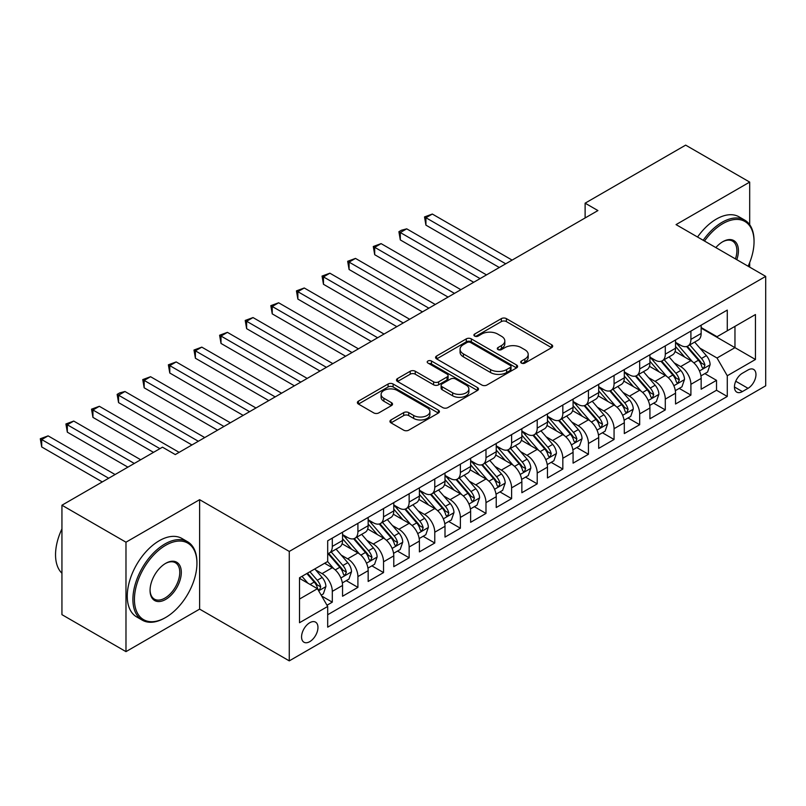 <?xml version="1.0" encoding="UTF-8"?>
<svg xmlns="http://www.w3.org/2000/svg" width="806" height="806" viewBox="0 0 806 806"><rect width="100%" height="100%" fill="white"/><g stroke="black" fill="none" stroke-linecap="round" stroke-linejoin="round"><path stroke-width="1.21" d="M521.411 363.073A2.489 1.441 0 0 0 524.928 363.073L551.647 347.658A3.556 2.055 0 0 0 552.684 346.197A3.556 2.055 0 0 0 551.647 344.746L506.39 318.622A3.556 2.055 0 0 0 501.362 318.622L474.643 334.047A2.489 1.441 0 0 0 473.918 335.064A2.489 1.441 0 0 0 474.643 336.082A2.489 1.441 0 0 0 478.17 336.082L481.625 334.077A11.375 6.569 0 0 1 497.715 334.077L501.483 336.263A11.375 6.569 0 0 1 504.818 340.908A11.375 6.569 0 0 1 501.483 345.552L498.027 347.547A2.489 1.441 0 0 0 497.302 348.565A2.489 1.441 0 0 0 498.027 349.572A2.489 1.441 0 0 0 501.544 349.572L505.009 347.577A11.375 6.569 0 0 1 521.099 347.577L524.867 349.754A11.375 6.569 0 0 1 528.202 354.408A11.375 6.569 0 0 1 524.867 359.053L521.411 361.048A2.489 1.441 0 0 0 520.686 362.065A2.489 1.441 0 0 0 521.411 363.073L521.411 361.048M309.766 641.647A11.596 6.69 120 0 0 317.332 631.43A11.596 6.69 120 0 0 315.559 622.141A11.596 6.69 120 0 0 309.766 622.716A11.596 6.69 120 0 0 302.19 632.932A11.596 6.69 120 0 0 303.963 642.221A11.596 6.69 120 0 0 309.766 641.647M390.981 419.946A3.556 2.055 0 0 0 389.943 421.397A3.556 2.055 0 0 0 390.981 422.848L403.685 430.172A3.556 2.055 0 0 0 408.713 430.172L438.373 413.045A3.556 2.055 0 0 0 439.421 411.594A3.556 2.055 0 0 0 438.373 410.143L393.127 384.019A3.556 2.055 0 0 0 388.089 384.019L358.428 401.146A3.556 2.055 0 0 0 357.38 402.597A3.556 2.055 0 0 0 358.428 404.048L373.762 412.904A3.556 2.055 0 0 0 378.79 412.904L391.484 405.569A3.556 2.055 0 0 0 392.532 404.118A3.556 2.055 0 0 0 391.484 402.668L383.878 398.275A9.511 5.491 0 0 1 381.097 394.396A9.511 5.491 0 0 1 386.971 389.318A9.511 5.491 0 0 1 397.338 390.507L427.13 407.715A9.511 5.491 0 0 1 429.91 411.594A9.511 5.491 0 0 1 424.037 416.672A9.511 5.491 0 0 1 413.68 415.483L408.713 412.612A3.556 2.055 0 0 0 403.685 412.612L390.981 419.946L390.981 422.848M199.626 499.68L125.978 542.196L61.941 505.221L61.941 614.656L125.978 651.631L199.626 609.114L289.273 660.87L289.273 551.435L199.626 499.68L199.626 609.114M749.691 224.713L749.691 182.096L676.053 224.612L765.7 276.377L289.273 551.435M749.691 182.096L685.654 145.13L585.116 203.172L585.116 217.963M61.941 505.221L162.48 447.179L175.285 454.574L597.921 210.568L585.116 203.172M481.877 385.036A3.556 2.055 0 0 0 486.905 385.036L516.575 367.899A3.556 2.055 0 0 0 517.613 366.448A3.556 2.055 0 0 0 516.575 364.997L471.319 338.873A3.556 2.055 0 0 0 466.291 338.873L436.62 356A3.556 2.055 0 0 0 435.572 357.451A3.556 2.055 0 0 0 436.62 358.902L481.877 385.036M428.943 363.617A2.489 1.441 0 0 1 431.462 363.969L431.462 361.007L477.474 387.575A3.556 2.055 0 0 1 478.512 389.026A3.556 2.055 0 0 1 477.474 390.477L447.804 407.604A3.556 2.055 0 0 1 442.776 407.604L397.519 381.48L397.519 378.568A3.556 2.055 0 0 0 396.481 380.019A3.556 2.055 0 0 0 397.519 381.48M397.519 378.568L410.224 371.244A3.556 2.055 0 0 1 415.251 371.244L433.598 381.843A3.556 2.055 0 0 0 438.625 381.843L447.048 376.976A3.556 2.055 0 0 0 448.096 375.525A3.556 2.055 0 0 0 447.048 374.075L427.946 363.043A2.489 1.441 0 0 1 427.21 362.025A2.489 1.441 0 0 1 428.752 360.695A2.489 1.441 0 0 1 431.462 361.007M326.994 605.235L332.304 602.163L321.675 596.027M315.63 569.913L322.057 573.62A14.488 8.362 60 0 1 332.304 591.362L342.55 585.448L342.55 596.249L357.914 587.373L346.268 580.642M341.24 555.122L347.668 558.83A14.488 8.362 60 0 1 357.914 576.582L368.161 570.668L368.161 581.458L383.535 572.582L371.878 565.852M366.861 540.332L373.289 544.04A14.488 8.362 60 0 1 383.535 561.792L393.781 555.878L393.781 566.668L409.146 557.802L397.489 551.072M392.472 525.542L398.899 529.26A14.488 8.362 60 0 1 409.146 547.002L419.392 541.088L419.392 551.878L434.766 543.012L423.11 536.282M418.082 510.752L424.52 514.47A14.488 8.362 60 0 1 434.766 532.212L445.003 526.298L445.003 537.098L460.377 528.222L448.72 521.492M443.703 495.962L450.131 499.68A14.488 8.362 60 0 1 460.377 517.422L470.623 511.508L470.623 522.308L485.988 513.432L474.331 506.702M469.314 481.182L475.742 484.89A14.488 8.362 60 0 1 485.988 502.642L496.234 496.718L496.234 507.518L511.609 498.642L499.952 491.912M494.924 466.392L501.362 470.1A14.488 8.362 60 0 1 511.609 487.852L521.855 481.938L521.855 492.728L537.219 483.852L525.562 477.132M520.545 451.602L526.973 455.309A14.488 8.362 60 0 1 537.219 473.062L547.465 467.148L547.465 477.938L562.83 469.072L551.183 462.342M546.156 436.812L552.584 440.529A14.488 8.362 60 0 1 562.83 458.271L573.076 452.357L573.076 463.148L588.451 454.282L576.794 447.552M571.776 422.022L578.204 425.739A14.488 8.362 60 0 1 588.451 443.481L598.697 437.567L598.697 448.368L614.061 439.492L602.404 432.762M597.387 407.232L603.815 410.949A14.488 8.362 60 0 1 614.061 428.691L624.307 422.777L624.307 433.578L639.682 424.702L628.025 417.971M622.998 392.451L629.436 396.159A14.488 8.362 60 0 1 639.682 413.911L649.918 407.987L649.918 418.788L665.293 409.911L653.636 403.181M648.618 377.661L655.046 381.369A14.488 8.362 60 0 1 665.293 399.121L675.539 393.207L675.539 403.997L690.903 395.121L690.903 384.331A14.488 8.362 -120 0 0 680.657 366.579L674.229 362.871M679.246 388.401L690.903 395.121M342.55 585.448A14.488 8.362 -120 0 0 332.304 567.706L324.617 563.273M368.161 570.668A14.488 8.362 -120 0 0 357.914 552.916L342.076 543.768M393.781 555.878A14.488 8.362 -120 0 0 383.535 538.126L367.697 528.988M419.392 541.088A14.488 8.362 -120 0 0 409.146 523.336L393.308 514.198M445.003 526.298A14.488 8.362 -120 0 0 434.766 508.556L418.919 499.408M470.623 511.508A14.488 8.362 -120 0 0 460.377 493.766L444.539 484.618M496.234 496.718A14.488 8.362 -120 0 0 485.988 478.976L470.15 469.827M521.855 481.938A14.488 8.362 -120 0 0 511.609 464.185L495.761 455.037M547.465 467.148A14.488 8.362 -120 0 0 537.219 449.395L521.381 440.257M573.076 452.357A14.488 8.362 -120 0 0 562.83 434.605L546.992 425.467M598.697 437.567A14.488 8.362 -120 0 0 588.451 419.825L572.613 410.677M624.307 422.777A14.488 8.362 -120 0 0 614.061 405.035L598.223 395.887M649.918 407.987A14.488 8.362 -120 0 0 639.682 390.245L623.834 381.097M675.539 393.207A14.488 8.362 -120 0 0 665.293 375.455L649.455 366.307M748.028 369.984L742.386 373.238A11.234 6.488 120 0 0 735.052 383.132A11.234 6.488 120 0 0 736.775 392.129A11.234 6.488 120 0 0 742.386 391.575L748.028 388.321A11.234 6.488 120 0 0 755.363 378.427A11.234 6.488 120 0 0 753.64 369.43A11.234 6.488 120 0 0 748.028 369.984M289.273 660.87L765.7 385.812L765.7 276.377M299.52 599.06L317.443 588.702L327.689 606.455L327.689 627.159L727.274 396.461L727.274 375.757L717.028 358.005L699.84 348.081M327.689 606.455L299.52 622.716L299.52 577.761L327.689 561.49L327.689 540.786L727.274 310.088L727.274 330.792L755.454 314.531L755.454 359.486L727.274 375.757M342.55 534.58L347.668 537.542A14.488 8.362 60 0 0 354.922 538.257L365.168 532.343A14.488 8.362 -120 0 0 368.161 525.703L368.161 517.422M368.161 519.789L373.289 522.751A14.488 8.362 60 0 0 380.533 523.467L390.779 517.553A14.488 8.362 -120 0 0 393.781 510.913L393.781 502.632M393.781 504.999L398.899 507.961A14.488 8.362 60 0 0 406.143 508.677L416.39 502.763A14.488 8.362 -120 0 0 419.392 496.133L419.392 487.852M419.392 490.209L424.52 493.171A14.488 8.362 60 0 0 431.764 493.887L442.01 487.973A14.488 8.362 -120 0 0 445.003 481.343L445.003 473.062M445.003 475.429L450.131 478.381A14.488 8.362 60 0 0 457.375 479.096L467.621 473.182A14.488 8.362 -120 0 0 470.623 466.553L470.623 458.271M470.623 460.639L475.742 463.591A14.488 8.362 60 0 0 482.985 464.316L493.232 458.392A14.488 8.362 -120 0 0 496.234 451.763L496.234 443.481M496.234 445.849L501.362 448.811A14.488 8.362 60 0 0 508.606 449.526L518.852 443.612A14.488 8.362 -120 0 0 521.855 436.973L521.855 428.691M521.855 431.059L526.973 434.021A14.488 8.362 60 0 0 534.217 434.736L544.463 428.822A14.488 8.362 -120 0 0 547.465 422.183L547.465 413.901M547.465 416.269L552.584 419.231A14.488 8.362 60 0 0 559.838 419.946L570.074 414.032A14.488 8.362 -120 0 0 573.076 407.403L573.076 399.121M573.076 401.489L578.204 404.441A14.488 8.362 60 0 0 585.448 405.156L595.694 399.242A14.488 8.362 -120 0 0 598.697 392.613L598.697 384.331M598.697 386.699L603.815 389.651A14.488 8.362 60 0 0 611.059 390.376L621.305 384.452A14.488 8.362 -120 0 0 624.307 377.823L624.307 369.541M624.307 371.909L629.436 374.861A14.488 8.362 60 0 0 636.68 375.586L646.926 369.672A14.488 8.362 -120 0 0 649.918 363.032L649.918 354.751M649.918 357.118L655.046 360.08A14.488 8.362 60 0 0 662.29 360.796L672.536 354.882A14.488 8.362 -120 0 0 675.539 348.242L675.539 339.961M327.689 614.736L716.524 390.245L716.524 380.341L701.149 389.207L701.149 378.417A14.488 8.362 -120 0 0 690.903 360.665L675.065 351.527M675.539 342.328L680.657 345.29A14.488 8.362 -120 0 0 687.901 346.006A14.488 8.362 -120 0 0 690.903 339.376L690.903 331.095M687.901 346.006L698.147 340.092A14.488 8.362 -120 0 0 701.149 333.462L701.149 325.181M332.304 538.126L332.304 546.408A14.488 8.362 60 0 1 329.301 553.047A14.488 8.362 60 0 1 327.689 553.631M329.301 553.047L339.548 547.123A14.488 8.362 -120 0 0 342.55 540.494L342.55 532.212M357.914 523.336L357.914 531.617A14.488 8.362 60 0 1 354.922 538.257M383.535 508.556L383.535 516.837A14.488 8.362 60 0 1 380.533 523.467M409.146 493.766L409.146 502.047A14.488 8.362 60 0 1 406.143 508.677M434.766 478.976L434.766 487.257A14.488 8.362 60 0 1 431.764 493.887M460.377 464.185L460.377 472.467A14.488 8.362 60 0 1 457.375 479.096M485.988 449.395L485.988 457.677A14.488 8.362 60 0 1 482.985 464.316M511.609 434.605L511.609 442.887A14.488 8.362 60 0 1 508.606 449.526M537.219 419.825L537.219 428.107A14.488 8.362 60 0 1 534.217 434.736M562.83 405.035L562.83 413.317A14.488 8.362 60 0 1 559.838 419.946M588.451 390.245L588.451 398.527A14.488 8.362 60 0 1 585.448 405.156M614.061 375.455L614.061 383.737A14.488 8.362 60 0 1 611.059 390.376M639.682 360.665L639.682 368.947A14.488 8.362 60 0 1 636.68 375.586M665.293 345.875L665.293 354.156A14.488 8.362 60 0 1 662.29 360.796M665.293 399.121L665.293 409.911M639.682 413.911L639.682 424.702M614.061 428.691L614.061 439.492M588.451 443.481L588.451 454.282M562.83 458.271L562.83 469.072M537.219 473.062L537.219 483.852M511.609 487.852L511.609 498.642M485.988 502.642L485.988 513.432M460.377 517.422L460.377 528.222M434.766 532.212L434.766 543.012M409.146 547.002L409.146 557.802M383.535 561.792L383.535 572.582M357.914 576.582L357.914 587.373M332.304 591.362L332.304 602.163M317.443 588.702L299.52 578.355M717.028 358.005L734.961 347.658L734.961 326.359L755.454 314.531M701.149 328.133L755.454 359.486M701.149 327.538L717.028 336.707L727.274 330.792M749.691 267.129L749.691 262.585M125.978 542.196L125.978 651.631M704.867 373.611L716.524 380.341M716.524 390.245L727.274 396.461M522.409 363.425L524.867 362.005A11.375 6.569 0 0 0 528.202 357.36L528.202 354.408M504.818 340.908L504.818 343.86A11.375 6.569 0 0 1 501.483 348.504L499.025 349.925M551.596 347.678L506.39 321.584A3.556 2.055 0 0 0 501.362 321.584L475.641 336.424M516.525 367.929L471.319 341.825A3.556 2.055 0 0 0 466.291 341.825L436.661 358.932M510.289 367.465A2.489 1.441 0 0 0 511.014 366.448A2.489 1.441 0 0 0 510.289 365.44L470.563 342.5A2.489 1.441 0 0 0 467.037 342.5L463.4 344.605A11.375 6.569 0 0 0 460.065 349.25A11.375 6.569 0 0 0 463.4 353.894L490.552 369.571A11.375 6.569 0 0 0 506.642 369.571L510.289 367.465L510.289 370.428A2.489 1.441 0 0 0 511.014 369.41L511.014 366.448M460.065 349.25L460.065 352.212A11.375 6.569 0 0 0 463.4 356.856L463.4 353.894M510.289 370.428L506.642 372.533A11.375 6.569 0 0 1 490.552 372.533L463.4 356.856M397.57 381.5L410.224 374.196L410.224 371.244M448.096 375.525L448.096 378.477A3.556 2.055 0 0 1 447.048 379.928L438.625 384.794A3.556 2.055 0 0 1 433.598 384.794L415.251 374.196A3.556 2.055 0 0 0 410.224 374.196M431.462 363.969L477.424 390.507M452.65 392.834A9.511 5.491 0 0 0 463.017 394.023A9.511 5.491 0 0 0 468.88 388.955A9.511 5.491 0 0 0 466.1 385.067L455.602 379.011A3.556 2.055 0 0 0 450.574 379.011L442.151 383.868A3.556 2.055 0 0 0 441.104 385.318A3.556 2.055 0 0 0 442.151 386.769L452.65 392.834L452.65 395.796A9.511 5.491 0 0 0 463.017 396.985A9.511 5.491 0 0 0 468.88 391.907L468.88 388.955M441.104 385.318L441.104 388.28A3.556 2.055 0 0 0 442.151 389.731L442.151 386.769M452.65 395.796L442.151 389.731M429.91 411.594L429.91 414.556A9.511 5.491 0 0 1 424.037 419.624A9.511 5.491 0 0 1 413.68 418.435L408.713 415.574A3.556 2.055 0 0 0 403.685 415.574L391.031 422.868M381.097 394.396L381.097 397.348A9.511 5.491 0 0 0 383.878 401.237L383.878 398.275M391.444 405.599L383.878 401.237M438.333 413.075L393.127 386.971A3.556 2.055 0 0 0 388.089 386.971L358.469 404.078M700.938 375.878L707.557 372.06L710.116 364.665A9.601 5.541 -120 0 0 706.378 355.648L694.671 342.097M692.334 361.602L678.451 345.532A27.716 15.999 -120 0 0 675.539 342.49M684.717 357.098L676.959 348.111A23.001 13.279 -120 0 0 675.539 346.56M512.112 260.106L432.328 214.043L425.921 217.741L425.921 225.136L499.307 267.501M686.601 346.53L698.439 360.232A9.601 5.541 60 0 1 701.855 366.841L702.56 367.979L703.86 367.798L704.938 365.068A9.601 5.541 -120 0 0 701.512 358.458L689.805 344.908M687.296 346.308L700.011 361.028A4.886 2.821 60 0 1 701.25 362.942L704.938 365.068M425.921 225.136L424.52 216.925L505.715 263.804M424.52 216.925L432.328 214.043M748.129 266.232A44.189 25.52 120 0 0 754.043 241.699A44.189 25.52 120 0 0 722.801 223.655A44.189 25.52 120 0 0 704.504 241.044M703.185 240.279A45.277 26.145 -60 0 1 722.025 222.325A45.277 26.145 -60 0 1 744.663 220.078A45.277 26.145 -60 0 1 754.043 240.813L754.043 241.699M715.849 247.593A22.094 12.755 -60 0 1 722.801 241.699L722.801 241.699A22.094 12.755 -60 0 1 736.795 259.683M697.553 237.024A45.277 26.145 -60 0 1 716.393 219.071A45.277 26.145 -60 0 1 739.031 216.824L744.663 220.078M735.445 258.907A21.006 12.13 120 0 0 732.533 241.095A21.006 12.13 120 0 0 722.408 241.931M164.918 617.91L165.683 617.467A44.189 25.52 120 0 0 196.936 563.344A44.189 25.52 120 0 0 165.683 545.299A44.189 25.52 120 0 0 134.431 599.422A44.189 25.52 120 0 0 165.683 617.467L164.918 617.91A45.277 26.145 -60 0 1 142.269 620.157A45.277 26.145 -60 0 1 135.337 583.866A45.277 26.145 -60 0 1 164.918 543.969A45.277 26.145 -60 0 1 187.556 541.723A45.277 26.145 -60 0 1 196.936 562.457L196.936 563.344M165.683 599.422A22.094 12.755 -60 0 1 150.057 590.405A22.094 12.755 -60 0 1 165.683 563.344L165.683 563.344A22.094 12.755 -60 0 1 181.31 572.361A22.094 12.755 -60 0 1 165.683 599.422M150.067 589.952A21.006 12.13 120 0 0 154.409 599.14A21.006 12.13 120 0 0 164.918 598.092A21.006 12.13 120 0 0 178.64 579.585A21.006 12.13 120 0 0 175.416 562.749A21.006 12.13 120 0 0 165.29 563.575M142.269 620.157L136.637 616.902A45.277 26.145 -60 0 1 129.695 580.622A45.277 26.145 -60 0 1 159.276 540.715A45.277 26.145 -60 0 1 181.914 538.468L187.556 541.723M61.941 573.247A45.277 26.145 -60 0 1 61.941 528.887M675.317 390.668L681.936 386.84L684.506 379.445A9.601 5.541 -120 0 0 680.768 370.438L669.061 356.887M666.713 376.392L652.84 360.322A27.716 15.999 -120 0 0 649.918 357.28M659.107 371.888L651.339 362.891A23.001 13.279 -120 0 0 649.918 361.35M486.502 274.896L406.718 228.833L400.31 232.531L400.31 239.926L473.696 282.291M660.98 361.32L672.819 375.022A9.601 5.541 60 0 1 676.244 381.631L676.939 382.769L678.239 382.588L679.317 379.858A9.601 5.541 -120 0 0 675.891 373.249L664.194 359.698M661.686 361.088L674.4 375.818A4.886 2.821 60 0 1 675.63 377.732L679.317 379.858M400.31 239.926L398.899 231.715L480.094 278.594M398.899 231.715L401.459 230.234L406.718 228.833M649.707 405.458L656.326 401.63L658.885 394.235A9.601 5.541 -120 0 0 655.147 385.228L643.45 371.677M641.102 391.182L627.219 375.112A27.716 15.999 -120 0 0 624.307 372.07M633.486 386.668L625.728 377.682A23.001 13.279 -120 0 0 624.307 376.14M460.891 289.686L381.097 243.624L374.699 247.321L374.699 254.706L448.076 297.082M635.37 376.1L647.208 389.812A9.601 5.541 60 0 1 650.633 396.421L651.329 397.56L652.628 397.378L653.706 394.648A9.601 5.541 -120 0 0 650.281 388.039L638.584 374.488M636.065 375.878L648.79 390.608A4.886 2.821 60 0 1 650.019 392.522L653.706 394.648M374.699 254.706L373.289 246.505L454.483 293.384M373.289 246.505L381.097 243.624M624.096 420.238L630.715 416.42L633.274 409.025A9.601 5.541 -120 0 0 629.536 400.008L617.829 386.467M615.482 405.972L601.608 389.903A27.716 15.999 -120 0 0 598.697 386.85M607.875 401.459L600.107 392.472A23.001 13.279 -120 0 0 598.697 390.93M435.27 304.477L355.486 258.404L349.079 262.101L349.079 269.496L422.465 311.872M609.759 390.89L621.597 404.602A9.601 5.541 60 0 1 625.013 411.211L625.718 412.35L627.008 412.168L628.086 409.438A9.601 5.541 -120 0 0 624.67 402.819L612.963 389.268M610.454 390.668L623.169 405.398A4.886 2.821 60 0 1 624.408 407.312L628.086 409.438M349.079 269.496L347.668 261.295L428.873 308.174M347.668 261.295L355.486 258.404M598.475 435.028L605.094 431.21L607.653 423.815A9.601 5.541 -120 0 0 603.916 414.798L592.219 401.247M589.871 420.762L575.988 404.693A27.716 15.999 -120 0 0 573.076 401.64M582.264 416.249L574.497 407.262A23.001 13.279 -120 0 0 573.076 405.72M409.66 319.257L329.876 273.194L323.468 276.891L323.468 284.286L396.854 326.652M584.138 405.68L595.977 419.382A9.601 5.541 60 0 1 599.402 426.001L600.097 427.14L601.397 426.958L602.475 424.228A9.601 5.541 -120 0 0 599.049 417.609L587.352 404.058M584.834 405.458L597.558 420.178A4.886 2.821 60 0 1 598.787 422.092L602.475 424.228M323.468 284.286L322.057 276.075L403.252 322.954M322.057 276.075L329.876 273.194M572.865 449.819L579.484 446L582.043 438.605A9.601 5.541 -120 0 0 578.305 429.588L566.598 416.037M564.26 435.542L550.377 419.473A27.716 15.999 -120 0 0 547.465 416.43M556.644 431.039L548.886 422.052A23.001 13.279 -120 0 0 547.465 420.5M384.049 334.047L304.255 287.984L297.857 291.681L297.857 299.076L371.234 341.442M558.528 420.47L570.366 434.172A9.601 5.541 60 0 1 573.791 440.791L574.487 441.92L575.786 441.738L576.864 439.008A9.601 5.541 -120 0 0 573.439 432.399L561.732 418.848M559.223 420.248L571.948 434.968A4.886 2.821 60 0 1 573.177 436.882L576.864 439.008M297.857 299.076L296.447 290.865L377.641 337.744M296.447 290.865L304.255 287.984M547.254 464.609L553.873 460.79L556.432 453.395A9.601 5.541 -120 0 0 552.694 444.378L540.987 430.827M538.64 450.332L524.766 434.263A27.716 15.999 -120 0 0 521.855 431.22M531.033 445.829L523.265 436.842A23.001 13.279 -120 0 0 521.855 435.29M358.428 348.837L278.644 302.774L272.237 306.471L272.237 313.866L345.623 356.232M532.917 435.26L544.755 448.962A9.601 5.541 60 0 1 548.171 455.571L548.876 456.71L550.166 456.528L551.244 453.798A9.601 5.541 -120 0 0 547.828 447.189L536.121 433.638M533.612 435.028L546.327 449.758A4.886 2.821 60 0 1 547.556 451.672L551.244 453.798M272.237 313.866L270.826 305.655L352.031 352.534M270.826 305.655L278.644 302.774M521.633 479.399L528.252 475.57L530.811 468.175A9.601 5.541 -120 0 0 527.074 459.168L515.377 445.617M513.029 465.122L499.146 449.053A27.716 15.999 -120 0 0 496.234 446.01M505.412 460.619L497.655 451.622A23.001 13.279 -120 0 0 496.234 450.08M332.818 363.627L253.024 317.564L246.626 321.262L246.626 328.657L320.012 371.022M507.296 450.04L519.135 463.752A9.601 5.541 60 0 1 522.56 470.361L523.255 471.5L524.555 471.319L525.633 468.588A9.601 5.541 -120 0 0 522.207 461.979L510.51 448.428M507.992 449.819L520.716 464.548A4.886 2.821 60 0 1 521.945 466.462L525.633 468.588M246.626 328.657L245.215 320.445L326.41 367.324M245.215 320.445L253.024 317.564M496.022 494.189L502.642 490.36L505.201 482.965A9.601 5.541 -120 0 0 501.463 473.958L489.756 460.407M487.418 479.913L473.535 463.843A27.716 15.999 -120 0 0 470.623 460.8M479.802 475.399L472.044 466.412A23.001 13.279 -120 0 0 470.623 464.871M307.197 378.417L227.413 332.354L221.005 336.042L221.005 343.437L294.392 385.812M481.686 464.83L493.524 478.542A9.601 5.541 60 0 1 496.939 485.152L497.645 486.29L498.944 486.109L500.022 483.378A9.601 5.541 -120 0 0 496.597 476.769L484.89 463.218M482.381 464.609L495.096 479.338A4.886 2.821 60 0 1 496.335 481.253L500.022 483.378M221.005 343.437L219.605 335.236L300.799 382.115M219.605 335.236L227.413 332.354M470.402 508.969L477.021 505.15L479.59 497.755A9.601 5.541 -120 0 0 475.852 488.738L464.145 475.197M461.798 494.703L447.924 478.633A27.716 15.999 -120 0 0 445.003 475.58M454.191 490.189L446.423 481.202A23.001 13.279 -120 0 0 445.003 479.661M281.586 393.207L201.802 347.134L195.395 350.832L195.395 358.227L268.781 400.592M456.065 479.62L467.903 493.322A9.601 5.541 60 0 1 471.329 499.942L472.024 501.08L473.324 500.899L474.402 498.168A9.601 5.541 -120 0 0 470.986 491.549L459.279 477.998M456.77 479.399L469.485 494.128A4.886 2.821 60 0 1 470.714 496.033L474.402 498.168M195.395 358.227L193.984 350.026L275.178 396.905M193.984 350.026L201.802 347.134M444.791 523.759L451.41 519.941L453.969 512.545A9.601 5.541 -120 0 0 450.232 503.528L438.535 489.977M436.187 509.493L422.304 493.423A27.716 15.999 -120 0 0 419.392 490.37M428.57 504.979L420.813 495.992A23.001 13.279 -120 0 0 419.392 494.451M255.976 407.987L176.182 361.924L169.784 365.622L169.784 373.017L243.16 415.382M430.454 494.41L442.293 508.112A9.601 5.541 60 0 1 445.718 514.732L446.413 515.87L447.713 515.679L448.791 512.959A9.601 5.541 -120 0 0 445.365 506.339L433.668 492.788M431.15 494.189L443.874 508.908A4.886 2.821 60 0 1 445.103 510.823L448.791 512.959M169.784 373.017L168.373 364.806L249.568 411.685M168.373 364.806L176.182 361.924M419.18 538.549L425.8 534.731L428.359 527.336A9.601 5.541 -120 0 0 424.621 518.318L412.914 504.768M410.566 524.273L396.693 508.203A27.716 15.999 -120 0 0 393.781 505.161M402.96 519.769L395.192 510.782A23.001 13.279 -120 0 0 393.781 509.231M230.355 422.777L150.571 376.714L144.163 380.412L144.163 387.807L217.549 430.172M404.844 509.201L416.682 522.903A9.601 5.541 60 0 1 420.097 529.512L420.803 530.65L422.092 530.469L423.17 527.739A9.601 5.541 -120 0 0 419.755 521.129L408.048 507.579M405.539 508.979L418.254 523.698A4.886 2.821 60 0 1 419.493 525.613L423.17 527.739M144.163 387.807L142.753 379.596L223.957 426.475M142.753 379.596L150.571 376.714M393.56 553.339L400.179 549.521L402.738 542.126A9.601 5.541 -120 0 0 399 533.109L387.303 519.558M384.956 539.063L371.072 522.993A27.716 15.999 -120 0 0 368.161 519.951M377.349 534.559L369.581 525.572A23.001 13.279 -120 0 0 368.161 524.021M204.744 437.567L124.96 391.504L118.553 395.202L118.553 402.597L191.939 444.962M379.223 523.991L391.061 537.693A9.601 5.541 60 0 1 394.487 544.302L395.182 545.44L396.481 545.259L397.56 542.529A9.601 5.541 -120 0 0 394.134 535.919L382.437 522.369M379.918 523.759L392.643 538.489A4.886 2.821 60 0 1 393.872 540.403L397.56 542.529M118.553 402.597L117.142 394.386L198.336 441.265M117.142 394.386L119.701 392.905L124.96 391.504M367.949 568.129L374.568 564.301L377.127 556.906A9.601 5.541 -120 0 0 373.39 547.899L361.682 534.348M359.345 553.853L345.462 537.783A27.716 15.999 -120 0 0 342.55 534.741M351.728 549.339L343.971 540.352A23.001 13.279 -120 0 0 342.55 538.811M179.134 452.357L99.34 406.295L92.942 409.992L92.942 417.387L153.513 452.357M353.612 538.771L365.45 552.483A9.601 5.541 60 0 1 368.876 559.092L369.571 560.23L370.871 560.049L371.949 557.319A9.601 5.541 -120 0 0 368.523 550.71L356.816 537.159M354.308 538.549L367.032 553.279A4.886 2.821 60 0 1 368.261 555.193L371.949 557.319M92.942 417.387L91.531 409.176L159.92 448.66M91.531 409.176L99.34 406.295M342.338 582.909L348.958 579.091L351.517 571.696A9.601 5.541 -120 0 0 347.779 562.689L336.072 549.138M333.724 568.643L327.599 561.55M326.118 564.129L325.12 562.981M140.707 459.752L73.729 421.075L67.321 424.772L67.321 432.167L127.902 467.148M328.002 553.561L339.84 567.273A9.601 5.541 60 0 1 343.255 573.882L343.961 575.021L345.25 574.839L346.328 572.109A9.601 5.541 -120 0 0 342.913 565.49L331.206 551.949M328.697 553.339L341.412 568.069A4.886 2.821 60 0 1 342.651 569.983L346.328 572.109M67.321 432.167L65.911 423.966L134.3 463.45M65.911 423.966L73.729 421.075M321.161 595.14L323.337 593.881L325.896 586.486A9.601 5.541 -120 0 0 322.158 577.469L314.793 568.945M307.912 583.201L301.988 576.34M300.497 578.92L299.52 577.781M115.097 474.543L48.108 435.865L41.711 439.562L41.711 446.957L102.281 481.938M306.854 573.529L314.219 582.053A9.601 5.541 60 0 1 317.645 588.672L318.34 589.811L319.639 589.629L320.717 586.899A9.601 5.541 -120 0 0 317.292 580.28L309.927 571.756M307.449 573.187L315.801 582.859A4.886 2.821 60 0 1 317.03 584.763L320.717 586.899M41.711 446.957L40.3 438.756L108.689 478.24M40.3 438.756L48.108 435.865M322.057 573.62L332.304 567.706M347.668 558.83L357.914 552.916M373.289 544.04L383.535 538.126M398.899 529.26L409.146 523.336M424.52 514.47L434.766 508.556M450.131 499.68L460.377 493.766M475.742 484.89L485.988 478.976M501.362 470.1L511.609 464.185M526.973 455.309L537.219 449.395M552.584 440.529L562.83 434.605M578.204 425.739L588.451 419.825M603.815 410.949L614.061 405.035M629.436 396.159L639.682 390.245M655.046 381.369L665.293 375.455M680.657 366.579L690.903 360.665M690.903 339.376L701.149 333.462M332.304 546.408L342.55 540.494M357.914 531.617L368.161 525.703M383.535 516.837L393.781 510.913M409.146 502.047L419.392 496.133M434.766 487.257L445.003 481.343M460.377 472.467L470.623 466.553M485.988 457.677L496.234 451.763M511.609 442.887L521.855 436.973M537.219 428.107L547.465 422.183M562.83 413.317L573.076 407.403M588.451 398.527L598.697 392.613M614.061 383.737L624.307 377.823M639.682 368.947L649.918 363.032M665.293 354.156L675.539 348.242M690.903 384.331L701.149 378.417M735.747 381.228L748.028 388.321M734.447 386.991L742.386 391.575M524.867 362.005L524.867 359.053M498.027 349.572L498.027 347.547M501.483 348.504L501.483 345.552M474.643 336.082L474.643 334.047M501.362 321.584L501.362 318.622M506.39 321.584L506.39 318.622M551.647 347.658L551.647 344.746M436.62 358.902L436.62 356M466.291 341.825L466.291 338.873M471.319 341.825L471.319 338.873M516.575 367.899L516.575 364.997M490.552 372.533L490.552 369.571M506.642 372.533L506.642 369.571M415.251 374.196L415.251 371.244M433.598 384.794L433.598 381.843M438.625 384.794L438.625 381.843M447.048 379.928L447.048 376.976M477.474 390.477L477.474 387.575M403.685 415.574L403.685 412.612M408.713 415.574L408.713 412.612M413.68 418.435L413.68 415.483M391.484 405.569L391.484 402.668M358.428 404.048L358.428 401.146M388.089 386.971L388.089 384.019M393.127 386.971L393.127 384.019M438.373 413.045L438.373 410.143M699.477 370.951L710.056 364.846M678.451 345.532L679.77 344.777M701.512 358.458L706.378 355.648M693.855 362.871L698.439 360.232M673.856 385.742L684.435 379.636M652.84 360.322L654.16 359.567M675.891 373.249L680.768 370.438M668.245 377.661L672.819 375.022M648.246 400.532L658.824 394.426M627.219 375.112L628.539 374.347M650.281 388.039L655.147 385.228M642.634 392.451L647.208 389.812M622.625 415.322L633.214 409.216M601.608 389.903L602.928 389.137M624.67 402.819L629.536 400.008M617.013 407.242L621.597 404.602M597.014 430.112L607.593 423.996M575.988 404.693L577.308 403.927M599.049 417.609L603.916 414.798M591.403 422.032L595.977 419.382M571.404 444.892L581.982 438.786M550.377 419.473L551.697 418.717M573.439 432.399L578.305 429.588M565.782 436.822L570.366 434.172M545.783 459.682L556.362 453.577M524.766 434.263L526.086 433.507M547.828 447.189L552.694 444.378M540.171 451.602L544.755 448.962M520.172 474.472L530.751 468.367M499.146 449.053L500.466 448.297M522.207 461.979L527.074 459.168M514.56 466.392L519.135 463.752M494.562 489.262L505.14 483.157M473.535 463.843L474.855 463.077M496.597 476.769L501.463 473.958M488.94 481.182L493.524 478.542M468.941 504.052L479.52 497.937M447.924 478.633L449.244 477.867M470.986 491.549L475.852 488.738M463.329 495.972L467.903 493.322M443.33 518.842L453.909 512.727M422.304 493.423L423.624 492.657M445.365 506.339L450.232 503.528M437.718 510.762L442.293 508.112M417.71 533.622L428.298 527.517M396.693 508.203L398.013 507.448M419.755 521.129L424.621 518.318M412.098 525.542L416.682 522.903M392.099 548.412L402.678 542.307M371.072 522.993L372.392 522.238M394.134 535.919L399 533.109M386.487 540.332L391.061 537.693M366.488 563.203L377.067 557.097M345.462 537.783L346.781 537.018M368.523 550.71L373.39 547.899M360.876 555.122L365.45 552.483M340.867 577.993L351.446 571.887M342.913 565.49L347.779 562.689M335.256 569.913L339.84 567.273M318.662 590.808L325.836 586.667M317.292 580.28L322.158 577.469M310.078 584.451L314.219 582.053"/></g></svg>
